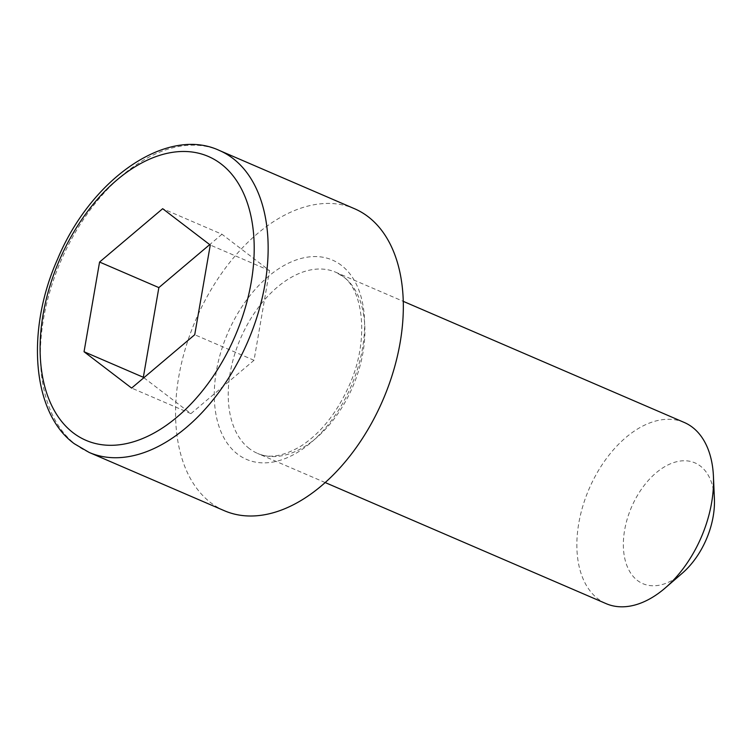 <?xml version="1.0" encoding="UTF-8"?>
<svg xmlns="http://www.w3.org/2000/svg" width="752" height="752" viewBox="0 0 752 752"><rect width="100%" height="100%" fill="white"/><g stroke="black" fill="none" stroke-linecap="round" stroke-linejoin="round"><path stroke-width="0.56" stroke-dasharray="3.76 2.82" d="M682.365 573.137A65.772 40.721 113.3 0 1 637.452 580.488A65.772 40.721 113.3 0 1 635.948 498.087A65.772 40.721 113.3 0 1 700.356 466.052A65.772 40.721 113.3 0 1 714.4 498.82M684.235 422.455A98.653 61.072 -66.7 0 0 592.266 481.985A98.653 61.072 -66.7 0 0 598.009 598.874A98.653 61.072 -66.7 0 0 606.14 603.649M224.369 510.721A164.425 101.793 113.3 0 1 210.814 502.759A164.425 101.793 113.3 0 1 201.245 307.944A164.425 101.793 113.3 0 1 354.53 208.727M143.886 377.711L190.914 413.638L254.016 360.293L269.545 270.598L221.972 234.248L162.676 208.699M269.545 270.598L210.259 245.039M254.016 360.293L194.721 334.734M190.914 413.638L131.619 388.079M221.972 234.248L209.705 244.626M89.187 452.45A164.425 101.793 113.3 0 1 75.623 444.498A164.425 101.793 113.3 0 1 66.063 249.683A164.425 101.793 113.3 0 1 219.349 150.456M341.342 265.315A108.523 67.182 -66.7 0 0 235.056 318.171A108.523 67.182 -66.7 0 0 237.547 454.123A108.523 67.182 -66.7 0 0 343.833 401.267A108.523 67.182 -66.7 0 0 341.342 265.315M249.382 448.615A98.653 61.072 113.3 0 1 243.639 331.726A98.653 61.072 113.3 0 1 335.608 272.186A98.653 61.072 113.3 0 1 343.739 276.962A98.653 61.072 113.3 0 1 349.483 393.851A98.653 61.072 113.3 0 1 257.513 453.39A98.653 61.072 113.3 0 1 249.382 448.615M325.184 482.549L257.513 453.39C269.056 458.814 283.617 456.332 301.204 445.955C320.85 433.067 336.821 412.97 349.116 385.673C369.975 340.092 362.953 289.088 342.47 276.219L335.608 272.186L403.279 301.355"/><path stroke-width="1.13" d="M713.432 476.364L714.4 498.82A65.772 40.721 113.3 0 1 682.365 573.137L665.379 587.848A98.653 61.072 -66.7 0 0 713.432 476.364A98.653 61.072 -66.7 0 0 692.376 427.23A98.653 61.072 -66.7 0 0 684.235 422.455L403.279 301.355M325.184 482.549L606.14 603.649A98.653 61.072 -66.7 0 0 665.379 587.848M219.349 150.456L354.53 208.727A164.425 101.793 113.3 0 1 368.085 216.679A164.425 101.793 113.3 0 1 377.645 411.494A164.425 101.793 113.3 0 1 224.369 510.721L89.187 452.45L74.354 443.755C32.054 413.111 25.606 330.485 57.65 258.942C91.171 178.525 167.085 125.894 219.349 150.456A164.425 101.793 113.3 0 1 232.904 158.418A164.425 101.793 113.3 0 1 242.464 353.233A164.425 101.793 113.3 0 1 89.187 452.45M210.259 245.039L162.676 208.699L99.574 262.044L84.045 351.739L131.619 388.079L194.721 334.734L210.259 245.039M209.705 244.626L158.86 287.602L143.331 377.288L143.886 377.711M143.331 377.288L84.045 351.739M158.86 287.602L99.574 262.044M73.235 432.851A154.564 95.683 -66.7 0 0 224.613 357.567A154.564 95.683 -66.7 0 0 221.069 163.936A154.564 95.683 -66.7 0 0 69.692 239.211A154.564 95.683 -66.7 0 0 73.235 432.851"/></g></svg>
